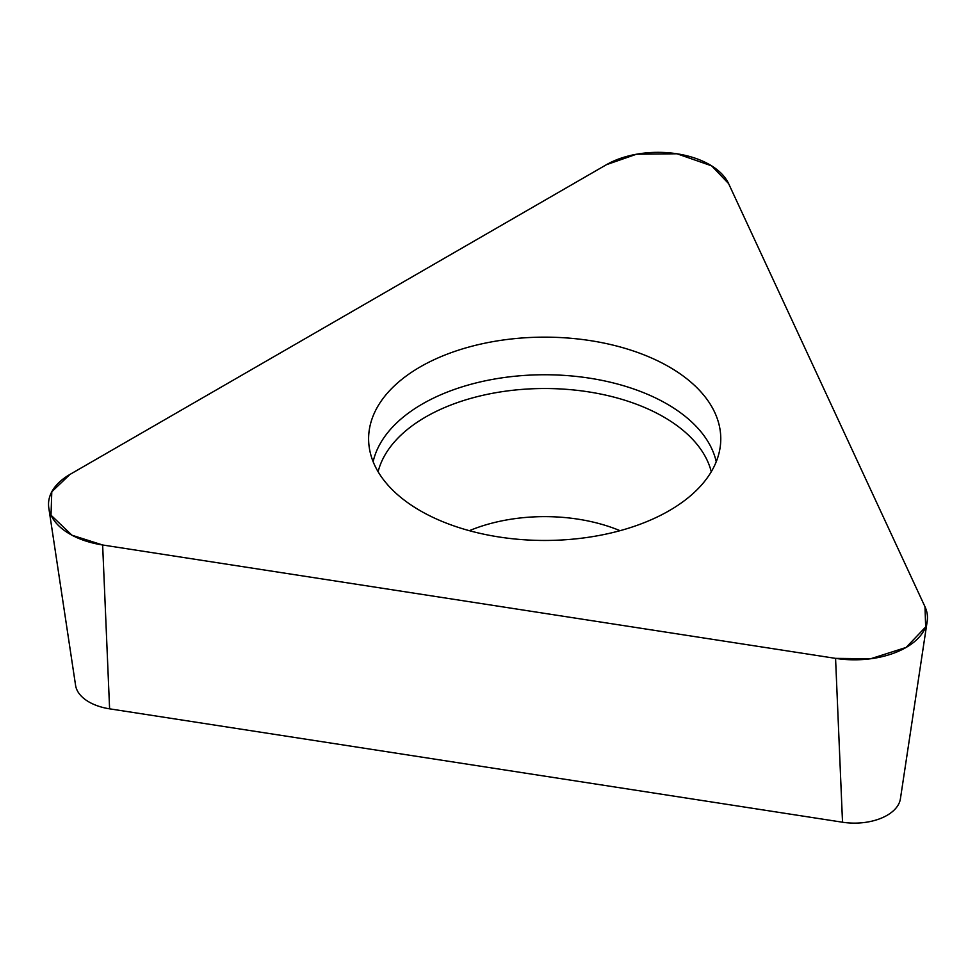 <?xml version="1.0" encoding="UTF-8"?>
<svg xmlns="http://www.w3.org/2000/svg" width="976" height="976" viewBox="0 0 976 976"><rect width="100%" height="100%" fill="white"/><g stroke="black" fill="none" stroke-linecap="round" stroke-linejoin="round"><path stroke-width="1.46" d="M927.2 621.309L900.409 798.807A46.116 26.62 180 0 1 842.52 822.219L109.605 708.832A46.116 26.62 180 0 1 75.591 685.433L48.8 507.923A73.017 42.151 0 0 0 102.639 544.986L835.566 658.373A73.017 42.151 0 0 0 927.2 621.309A73.017 42.151 0 0 0 924.992 606.743L728.596 183.586A73.017 42.151 0 0 0 606.45 164.688L69.906 474.458A73.017 42.151 0 0 0 48.8 507.923M590.26 340.612A176.07 101.65 0 0 0 368.83 443.836A176.07 101.65 0 0 0 544.693 540.46A176.07 101.65 0 0 0 720.556 443.836A176.07 101.65 0 0 0 590.26 340.612M102.639 544.986L835.566 658.373L870.629 658.763L906.094 647.454L925.663 626.982L924.992 606.743L728.596 183.586L711.65 165.859L676.978 153.781L636.474 154.232L606.45 164.688L69.906 474.458L51.789 491.794L51.008 515.182L71.931 535.202L102.639 544.986L109.605 708.832M842.52 822.219L835.566 658.373M373.137 461.709A173.008 99.881 180 0 1 589.467 378.151A173.008 99.881 180 0 1 716.238 461.709M711.272 471.737A168.323 97.185 0 0 0 588.26 391.827A168.323 97.185 0 0 0 378.115 471.737M469.346 530.688A128.783 74.347 180 0 1 578.024 519.159A128.783 74.347 180 0 1 620.041 530.688"/></g></svg>

